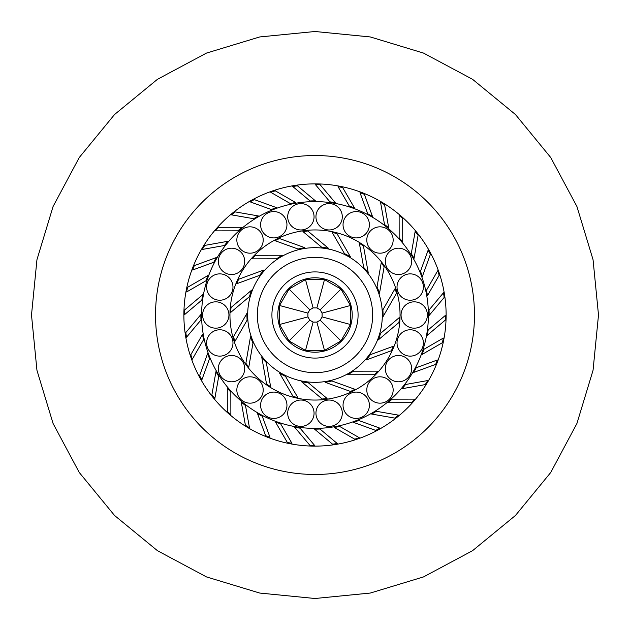<?xml version="1.0" encoding="UTF-8"?>
<svg xmlns="http://www.w3.org/2000/svg" width="630" height="630" viewBox="0 0 630 630"><rect width="100%" height="100%" fill="white"/><g stroke="black" fill="none" stroke-linecap="round" stroke-linejoin="round"><path stroke-width="0.94" d="M313.102 307.912L305.503 279.562L324.497 279.562L316.898 307.912L313.102 307.912L309.81 309.81L307.912 313.102L307.912 316.898L279.562 324.497L289.06 340.94L305.503 350.438L324.497 350.438L316.898 322.087L313.102 322.087L305.503 350.438M307.912 316.898L309.81 320.19L289.06 340.94M309.81 309.81L289.06 289.06L279.562 305.503L279.562 324.497M307.912 313.102L279.562 305.503M305.503 279.562L289.06 289.06M309.81 320.19L313.102 322.087M316.898 307.912L320.19 309.81L322.087 313.102L322.087 316.898L320.19 320.19L316.898 322.087M322.087 316.898L350.438 324.497L340.94 340.94L324.497 350.438M320.19 320.19L340.94 340.94M322.087 313.102L350.438 305.503L350.438 324.497M324.497 279.562L340.94 289.06L350.438 305.503M320.19 309.81L340.94 289.06M301.557 381.733A68.072 68.072 0 0 0 308.291 382.741L327.072 398.443A84.31 84.31 0 0 1 322.214 399.003L301.557 381.733M422.407 276.381A114.14 114.14 0 0 0 420.462 271.349L428.124 250.173A130.379 130.379 0 0 1 430.392 254.315L422.407 276.381L430.392 254.315M307.786 230.997A84.31 84.31 0 0 0 302.928 231.556L321.709 247.259A68.072 68.072 0 0 1 328.443 248.267L307.786 230.997M384.135 266.75A84.31 84.31 0 0 0 381.229 262.82L377.023 286.941A68.072 68.072 0 0 1 379.512 293.281L384.135 266.75L379.512 293.281M207.9 275.538A114.14 114.14 0 0 0 206.152 280.649L186.677 291.942A130.379 130.379 0 0 1 187.59 287.311L207.9 275.538L187.59 287.311M277.791 315A37.209 37.209 0 0 1 315 277.791A37.209 37.209 0 0 1 352.209 315A37.209 37.209 0 0 1 315 352.209A37.209 37.209 0 0 1 277.791 315M254.315 199.608L276.381 207.593L254.315 199.608A130.379 130.379 0 0 0 250.173 201.876L271.349 209.538A114.14 114.14 0 0 1 276.381 207.593M439.181 275.271L427.479 295.62L439.181 275.271A130.379 130.379 0 0 0 437.661 270.805L426.439 290.32A114.14 114.14 0 0 1 427.479 295.62M414.067 258.316A114.14 114.14 0 0 0 411.28 253.693L415.146 231.517A130.379 130.379 0 0 1 418.099 235.195L414.067 258.316L418.099 235.195M342.295 413.217A13.167 13.167 0 0 0 322.536 401.806A13.167 13.167 0 0 0 322.536 424.62A13.167 13.167 0 0 0 342.295 413.217M369.393 405.255A13.167 13.167 0 0 0 349.634 393.852A13.167 13.167 0 0 0 349.634 416.666A13.167 13.167 0 0 0 369.393 405.255M393.151 389.986A13.167 13.167 0 0 0 373.393 378.583A13.167 13.167 0 0 0 373.393 401.397A13.167 13.167 0 0 0 393.151 389.986M423.376 342.956A13.167 13.167 0 0 0 403.617 331.545A13.167 13.167 0 0 0 403.617 354.359A13.167 13.167 0 0 0 423.376 342.956M411.642 368.644A13.167 13.167 0 0 0 391.891 357.241A13.167 13.167 0 0 0 391.891 380.048A13.167 13.167 0 0 0 411.642 368.644M344.476 253.638L332.191 232.462A84.31 84.31 0 0 1 336.948 233.596L350.461 256.89A68.072 68.072 0 0 0 344.476 253.638M332.561 444.189L314.551 429.14L332.561 444.189A130.379 130.379 0 0 0 337.223 443.473L319.953 429.03A114.14 114.14 0 0 1 314.551 429.14M427.392 315A13.167 13.167 0 0 0 407.641 303.597A13.167 13.167 0 0 0 407.641 326.403A13.167 13.167 0 0 0 427.392 315M241.975 227.28A114.14 114.14 0 0 0 237.912 230.832L215.397 230.871A130.379 130.379 0 0 1 218.508 227.32L241.975 227.28L218.508 227.32M295.62 202.521A114.14 114.14 0 0 0 290.32 203.561L270.805 192.339A130.379 130.379 0 0 1 275.271 190.819L295.62 202.521L275.271 190.819M380.544 333.372L399.27 317.599A84.31 84.31 0 0 1 398.979 322.481L378.378 339.83A68.072 68.072 0 0 0 380.544 333.372M423.848 349.351L443.323 338.058A130.379 130.379 0 0 1 442.41 342.689L422.1 354.462A114.14 114.14 0 0 0 423.848 349.351M423.376 287.044A13.167 13.167 0 0 1 403.617 298.455A13.167 13.167 0 0 1 403.617 275.641A13.167 13.167 0 0 1 423.376 287.044M393.151 240.014A13.167 13.167 0 0 1 373.393 251.417A13.167 13.167 0 0 1 373.393 228.603A13.167 13.167 0 0 1 393.151 240.014M411.642 261.356A13.167 13.167 0 0 1 391.891 272.759A13.167 13.167 0 0 1 391.891 249.952A13.167 13.167 0 0 1 411.642 261.356M315.449 200.86A114.14 114.14 0 0 0 310.047 200.97L292.777 186.527A130.379 130.379 0 0 1 297.439 185.811L315.449 200.86L297.439 185.811M342.295 216.783A13.167 13.167 0 0 1 322.536 228.194A13.167 13.167 0 0 1 322.536 205.38A13.167 13.167 0 0 1 342.295 216.783M369.393 224.745A13.167 13.167 0 0 1 349.634 236.148A13.167 13.167 0 0 1 349.634 213.334A13.167 13.167 0 0 1 369.393 224.745M353.619 422.407A114.14 114.14 0 0 0 358.651 420.462L379.827 428.124A130.379 130.379 0 0 1 375.685 430.392L353.619 422.407L375.685 430.392M334.38 427.479A114.14 114.14 0 0 0 339.68 426.439L359.195 437.661A130.379 130.379 0 0 1 354.729 439.181L334.38 427.479L354.729 439.181M399.168 237.912L399.129 215.397A130.379 130.379 0 0 1 402.68 218.508L402.72 241.975A114.14 114.14 0 0 0 399.168 237.912M374.527 374.708L347.595 374.763A68.072 68.072 0 0 0 353.398 371.204L377.882 371.157A84.31 84.31 0 0 1 374.527 374.708L347.595 374.763M384.001 315L383.048 316.654A68.072 68.072 0 0 0 382.875 309.85L395.081 288.619A84.31 84.31 0 0 1 396.475 293.304L384.001 315M396.475 293.304L383.048 316.654M422.1 354.462L442.41 342.689M413.627 372.456A114.14 114.14 0 0 0 416.233 367.731L437.37 359.99A130.379 130.379 0 0 1 435.661 364.384L413.627 372.456L435.661 364.384M388.025 402.72A114.14 114.14 0 0 0 392.088 399.168L414.603 399.129A130.379 130.379 0 0 1 411.492 402.68L388.025 402.72L411.492 402.68M350.508 391.466L325.19 382.308A68.072 68.072 0 0 0 331.86 380.953L354.887 389.277A84.31 84.31 0 0 1 350.508 391.466L325.19 382.308M398.979 322.481L378.378 339.83M391.356 350.752L366.069 360.006A68.072 68.072 0 0 0 370.306 354.682L393.301 346.264A84.31 84.31 0 0 1 391.356 350.752L366.069 360.006M371.684 414.067A114.14 114.14 0 0 0 376.307 411.28L398.483 415.146A130.379 130.379 0 0 1 394.805 418.099L371.684 414.067L394.805 418.099M336.948 233.596L350.461 256.89M402.145 388.71A114.14 114.14 0 0 0 405.539 384.505L427.699 380.551A130.379 130.379 0 0 1 425.25 384.591L402.145 388.71L425.25 384.591M363.683 267.427L359.384 243.322A84.31 84.31 0 0 1 363.463 246.015L368.196 272.522A68.072 68.072 0 0 0 363.683 267.427M429.14 315A114.14 114.14 0 0 0 429.03 310.047L443.473 292.777A130.379 130.379 0 0 1 444.189 297.439L429.14 315.449A114.14 114.14 0 0 0 429.14 315M445.276 320.142L427.329 335.262L445.276 320.142A130.379 130.379 0 0 0 445.378 315.425L428.156 329.923A114.14 114.14 0 0 1 427.329 335.262M363.463 246.015L368.196 272.522M335.262 202.671A114.14 114.14 0 0 0 329.923 201.844L315.425 184.621A130.379 130.379 0 0 1 320.142 184.724L335.262 202.671L320.142 184.724M354.462 207.9A114.14 114.14 0 0 0 349.351 206.152L338.058 186.677A130.379 130.379 0 0 1 342.689 187.59L354.462 207.9L342.689 187.59M372.456 216.373A114.14 114.14 0 0 0 367.731 213.767L359.99 192.63A130.379 130.379 0 0 1 364.384 194.339L372.456 216.373L364.384 194.339M388.71 227.855A114.14 114.14 0 0 0 384.505 224.461L380.551 202.301A130.379 130.379 0 0 1 384.591 204.75L388.71 227.855L384.591 204.75M402.72 241.975L402.68 218.508M315 382.331A67.331 67.331 0 0 1 247.669 315A67.331 67.331 0 0 0 315 382.331A67.331 67.331 0 0 0 382.331 315A67.331 67.331 0 0 1 315 382.331M261.804 357.478A68.072 68.072 0 0 0 266.317 362.573L270.616 386.678A84.31 84.31 0 0 1 266.537 383.985L261.804 357.478L266.537 383.985M279.539 373.11A68.072 68.072 0 0 0 285.524 376.362L297.809 397.538A84.31 84.31 0 0 1 293.052 396.404L279.539 373.11L293.052 396.404M245.865 363.25A84.31 84.31 0 0 0 248.771 367.18L252.976 343.059A68.072 68.072 0 0 1 250.488 336.719L245.865 363.25L250.488 336.719M246.928 315A68.072 68.072 0 0 0 247.125 320.15L234.919 341.381A84.31 84.31 0 0 1 233.525 336.696L246.952 313.346A68.072 68.072 0 0 0 246.928 315M229.95 315A85.05 85.05 0 0 0 315 400.05A85.05 85.05 0 0 0 400.05 315A85.05 85.05 0 0 0 315 229.95A85.05 85.05 0 0 0 229.95 315A85.05 85.05 0 0 1 315 229.95A85.05 85.05 0 0 1 400.05 315M255.473 255.292A84.31 84.31 0 0 0 252.118 258.843L276.601 258.796A68.072 68.072 0 0 1 282.405 255.237L255.473 255.292L282.405 255.237M238.644 279.248A84.31 84.31 0 0 0 236.699 283.736L259.694 275.318A68.072 68.072 0 0 1 263.931 269.994L238.644 279.248L263.931 269.994M279.492 238.534A84.31 84.31 0 0 0 275.113 240.723L298.14 249.047A68.072 68.072 0 0 1 304.81 247.692L279.492 238.534L304.81 247.692M233.525 336.696L246.952 313.346M231.021 307.519A84.31 84.31 0 0 0 230.73 312.401L249.456 296.628A68.072 68.072 0 0 1 251.622 290.17L231.021 307.519L251.622 290.17M287.705 413.217A13.167 13.167 0 0 1 307.464 401.806A13.167 13.167 0 0 1 307.464 424.62A13.167 13.167 0 0 1 287.705 413.217M206.624 287.044A13.167 13.167 0 0 0 226.383 298.455A13.167 13.167 0 0 0 226.383 275.641A13.167 13.167 0 0 0 206.624 287.044M218.358 261.356A13.167 13.167 0 0 0 238.108 272.759A13.167 13.167 0 0 0 238.108 249.952A13.167 13.167 0 0 0 218.358 261.356M260.607 405.255A13.167 13.167 0 0 1 280.366 393.852A13.167 13.167 0 0 1 280.366 416.666A13.167 13.167 0 0 1 260.607 405.255M218.358 368.644A13.167 13.167 0 0 1 238.108 357.241A13.167 13.167 0 0 1 238.108 380.048A13.167 13.167 0 0 1 218.358 368.644M202.608 315A13.167 13.167 0 0 0 222.358 326.403A13.167 13.167 0 0 0 222.358 303.597A13.167 13.167 0 0 0 202.608 315M206.624 342.956A13.167 13.167 0 0 1 226.383 331.545A13.167 13.167 0 0 1 226.383 354.359A13.167 13.167 0 0 1 206.624 342.956M236.848 389.986A13.167 13.167 0 0 1 256.607 378.583A13.167 13.167 0 0 1 256.607 401.397A13.167 13.167 0 0 1 236.848 389.986M287.705 216.783A13.167 13.167 0 0 0 307.464 228.194A13.167 13.167 0 0 0 307.464 205.38A13.167 13.167 0 0 0 287.705 216.783M260.607 224.745A13.167 13.167 0 0 0 280.366 236.148A13.167 13.167 0 0 0 280.366 213.334A13.167 13.167 0 0 0 260.607 224.745M236.848 240.014A13.167 13.167 0 0 0 256.607 251.417A13.167 13.167 0 0 0 256.607 228.603A13.167 13.167 0 0 0 236.848 240.014M428.4 315A113.4 113.4 0 0 0 315 201.6A113.4 113.4 0 0 0 201.6 315A113.4 113.4 0 0 0 315 428.4A113.4 113.4 0 0 0 428.4 315M227.855 241.29A114.14 114.14 0 0 0 224.461 245.495L202.301 249.448A130.379 130.379 0 0 1 204.75 245.409L227.855 241.29L204.75 245.409M235.195 211.9A130.379 130.379 0 0 0 231.517 214.854L253.693 218.72A114.14 114.14 0 0 1 258.316 215.932L235.195 211.9L258.316 215.932M216.373 257.544A114.14 114.14 0 0 0 213.767 262.269L192.63 270.01A130.379 130.379 0 0 1 194.339 265.616L216.373 257.544L194.339 265.616M202.671 294.738A114.14 114.14 0 0 0 201.844 300.077L184.621 314.575A130.379 130.379 0 0 1 184.724 309.858L202.671 294.738L184.724 309.858M446.119 315A131.119 131.119 0 0 0 315 183.881A131.119 131.119 0 0 0 183.881 315A131.119 131.119 0 0 0 315 446.119A131.119 131.119 0 0 0 446.119 315A131.119 131.119 0 0 0 315 183.881A131.119 131.119 0 0 0 183.881 315A131.119 131.119 0 0 0 315 446.119A131.119 131.119 0 0 0 446.119 315M200.49 315L200.86 314.551A114.14 114.14 0 0 0 200.97 319.953L186.527 337.223A130.379 130.379 0 0 1 185.811 332.561L200.49 315M202.521 334.38A114.14 114.14 0 0 0 203.561 339.68L192.339 359.195A130.379 130.379 0 0 1 190.819 354.729L202.521 334.38L190.819 354.729M207.593 353.619A114.14 114.14 0 0 0 209.538 358.651L201.876 379.827A130.379 130.379 0 0 1 199.608 375.685L207.593 353.619L199.608 375.685M215.932 371.684A114.14 114.14 0 0 0 218.72 376.307L214.854 398.483A130.379 130.379 0 0 1 211.9 394.805L215.932 371.684L211.9 394.805M227.32 411.492A130.379 130.379 0 0 0 230.871 414.603L230.832 392.088A114.14 114.14 0 0 1 227.28 388.025L227.32 411.492L227.28 388.025M241.29 402.145A114.14 114.14 0 0 0 245.495 405.539L249.448 427.699A130.379 130.379 0 0 1 245.409 425.25L241.29 402.145L245.409 425.25M257.544 413.627A114.14 114.14 0 0 0 262.269 416.233L270.01 437.37A130.379 130.379 0 0 1 265.616 435.661L257.544 413.627L265.616 435.661M275.538 422.1A114.14 114.14 0 0 0 280.649 423.848L291.942 443.323A130.379 130.379 0 0 1 287.311 442.41L275.538 422.1L287.311 442.41M294.738 427.329A114.14 114.14 0 0 0 300.077 428.156L314.575 445.378A130.379 130.379 0 0 1 309.858 445.276L294.738 427.329L309.858 445.276M247.669 315A67.331 67.331 0 0 1 315 247.669A67.331 67.331 0 0 1 382.331 315A67.331 67.331 0 0 0 315 247.669A67.331 67.331 0 0 0 247.669 315M271.916 315A43.084 43.084 0 0 1 315 271.916A43.084 43.084 0 0 1 358.084 315A43.084 43.084 0 0 1 315 358.084A43.084 43.084 0 0 1 271.916 315M257.339 315A57.661 57.661 0 0 1 315 257.339A57.661 57.661 0 0 1 372.661 315A57.661 57.661 0 0 1 315 372.661A57.661 57.661 0 0 1 257.339 315M315 474.469A159.469 159.469 0 0 0 474.469 315A159.469 159.469 0 0 0 315 155.531A159.469 159.469 0 0 0 155.531 315A159.469 159.469 0 0 0 315 474.469M315 598.5L370.306 593.051L423.494 576.923L472.508 550.722L515.466 515.466L550.722 472.508L576.923 423.494L593.051 370.306L598.5 315L593.051 259.694L576.923 206.506L550.722 157.5L515.466 114.534L472.508 79.278L423.494 53.078L370.306 36.95L315 31.5L259.694 36.95L206.506 53.078L157.492 79.278L114.534 114.534L79.278 157.5L53.078 206.506L36.95 259.694L31.5 315L36.95 370.306L53.078 423.494L79.278 472.508L114.534 515.466L157.5 550.722L206.506 576.923L259.694 593.051L315 598.5"/></g></svg>
